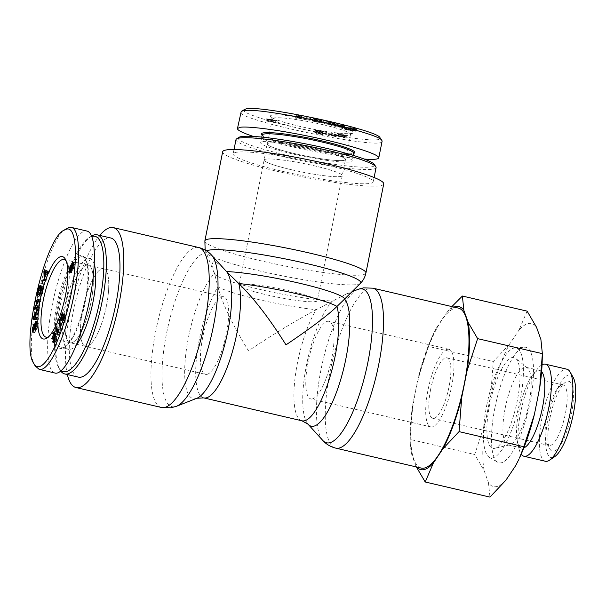 <?xml version="1.0" encoding="UTF-8"?>
<svg xmlns="http://www.w3.org/2000/svg" width="606" height="606" viewBox="0 0 606 606"><rect width="100%" height="100%" fill="white"/><g stroke="black" fill="none" stroke-linecap="round" stroke-linejoin="round"><path stroke-width="0.45" stroke-dasharray="3.03 2.27" d="M312.158 398.96A39.844 11.173 -76.9 0 0 331.293 360.456A39.844 11.173 -76.9 0 0 328.975 321.316A39.844 11.173 -76.9 0 0 327.679 321.278A39.844 11.173 -76.9 0 0 308.545 359.79A39.844 11.173 -76.9 0 0 310.87 398.922A39.844 11.173 -76.9 0 0 312.158 398.96M302 420.806A63.168 17.71 103.1 0 1 295.22 376.659A63.168 17.71 103.1 0 1 316.173 309.719C296.289 320.294 273.715 333.989 248.468 350.806C232.25 324.316 222.069 302.977 217.933 286.797L214.494 273.465C209.684 258.701 213.585 257.944 226.205 271.208M99.793 235.423A82.121 23.02 -76.9 0 0 72.205 302.333A82.121 23.02 -76.9 0 0 67.334 374.546M203.76 397.892A63.168 17.71 -76.9 0 1 196.98 353.745A63.168 17.71 -76.9 0 1 217.933 286.797A63.168 6.871 11.3 0 0 316.173 309.719L346.435 293.925L348.776 293.198C350.283 292.978 350.033 293.895 348.026 295.948M383.727 183.929A82.121 8.931 11.3 0 1 301.447 176.596A82.121 8.931 11.3 0 1 222.667 151.75M206.782 374.379A39.844 11.173 103.1 0 1 205.487 374.341A39.844 11.173 103.1 0 1 203.661 333.005A39.844 11.173 103.1 0 1 223.591 296.735A39.844 11.173 103.1 0 1 225.917 335.875A39.844 11.173 103.1 0 1 206.782 374.379M86.863 346.405A39.844 11.173 103.1 0 1 85.575 346.367A39.844 11.173 103.1 0 1 83.749 305.03A39.844 11.173 103.1 0 1 103.679 268.761A39.844 11.173 103.1 0 1 105.997 307.901A39.844 11.173 103.1 0 1 86.863 346.405M240.961 284.199A39.844 4.333 -168.7 0 0 239.135 285.078A39.844 4.333 -168.7 0 0 277.359 297.137A39.844 4.333 -168.7 0 0 317.279 300.697A39.844 4.333 -168.7 0 0 284.615 289.797A39.844 4.333 -168.7 0 0 240.961 284.199M265.951 159.151A39.844 4.333 -168.7 0 0 264.125 160.029A39.844 4.333 -168.7 0 0 302.349 172.089A39.844 4.333 -168.7 0 0 342.269 175.649A39.844 4.333 -168.7 0 0 309.605 164.749A39.844 4.333 -168.7 0 0 265.951 159.151M421.185 468.067A82.121 23.02 103.1 0 1 416.398 387.408A82.121 23.02 103.1 0 1 455.833 308.045A82.121 23.02 103.1 0 1 458.492 308.128M447.599 349.253A39.844 11.173 -76.9 0 0 428.465 387.764A39.844 11.173 -76.9 0 0 430.783 426.897A39.844 11.173 -76.9 0 0 450.712 390.635A39.844 11.173 -76.9 0 0 448.887 349.291A39.844 11.173 -76.9 0 0 447.599 349.253M291.365 169.71A39.844 4.333 -168.7 0 0 342.269 175.649A39.844 4.333 -168.7 0 0 304.045 163.59A39.844 4.333 -168.7 0 0 264.125 160.029A39.844 4.333 -168.7 0 0 291.365 169.71M294.584 153.606A39.844 4.333 -168.7 0 0 345.488 159.545A39.844 4.333 -168.7 0 0 307.265 147.485A39.844 4.333 -168.7 0 0 267.344 143.925A39.844 4.333 -168.7 0 0 294.584 153.606A39.844 4.333 -168.7 0 0 345.488 159.545A39.844 4.333 -168.7 0 0 318.248 149.864A39.844 4.333 -168.7 0 0 267.344 143.925A39.844 4.333 -168.7 0 0 294.584 153.606M238.847 137.388A69.485 7.552 -168.7 0 0 285.774 155.007A69.485 7.552 -168.7 0 0 374.303 164.461M376.084 167.627A71.425 7.764 11.3 0 1 284.82 156.992A71.425 7.764 11.3 0 1 235.992 139.63M281.979 171.203A71.425 7.764 -168.7 0 0 373.243 181.838A71.425 7.764 -168.7 0 0 304.72 160.226A71.425 7.764 -168.7 0 0 233.151 153.841A71.425 7.764 -168.7 0 0 281.979 171.203M262.807 141.562A46.647 5.075 11.3 0 1 313.916 148.114A46.647 5.075 11.3 0 1 352.162 160.878A46.647 5.075 11.3 0 1 350.018 161.908A46.647 5.075 11.3 0 1 298.917 155.356A46.647 5.075 11.3 0 1 260.671 142.592A46.647 5.075 11.3 0 1 262.807 141.562M323.263 124.753A39.844 4.333 -168.7 0 0 272.359 118.821A39.844 4.333 -168.7 0 0 272.503 119.337A39.844 4.333 -168.7 0 0 310.583 130.881A39.844 4.333 -168.7 0 0 350.177 134.858A39.844 4.333 -168.7 0 0 350.503 134.441A39.844 4.333 -168.7 0 0 323.263 124.753M324.46 122.276A42.276 4.598 11.3 0 1 353.01 132.987A42.276 4.598 11.3 0 1 311.007 128.767A42.276 4.598 11.3 0 1 270.602 116.519A42.276 4.598 11.3 0 1 324.46 122.276M244.066 109.504C238.537 112.125 270.465 122.48 309.06 130.495C348.882 138.941 384.318 142.546 380.03 137.736M345.465 136.062C346.943 136.221 347.261 136.123 346.42 135.767L343.14 135.221C344.723 135.388 344.905 135.236 343.693 134.767L336.928 133.646L336.55 135.539L338.118 135.517C336.027 135.259 336.042 135.517 338.163 136.297L345.094 137.956C346.564 138.115 346.882 138.016 346.041 137.668L342.761 137.115C344.344 137.282 344.526 137.13 343.314 136.661L338.118 135.517L338.496 133.623C336.406 133.365 336.421 133.623 338.542 134.403L345.465 136.062L345.094 137.956M346.882 136.055L346.42 135.767L346.041 137.668L346.503 137.948L346.882 136.055M345.231 135.615L345.132 137.714L345.231 135.615M343.14 135.221C344.723 135.388 344.905 135.236 343.693 134.767L343.314 136.661C344.526 137.13 344.344 137.282 342.761 137.115L343.14 135.221M323.559 131.487L330.073 133.949L323.559 131.487L323.18 133.381L322.097 133.199L329.694 135.842L323.18 133.381M271.246 119.276L267.413 118.927C266.049 118.791 265.943 118.935 267.11 119.367L275.912 120.867C277.518 121.026 277.654 120.859 276.328 120.374L271.246 119.276L270.867 121.17L267.034 120.821C265.67 120.685 265.564 120.836 266.731 121.261L275.533 122.76C277.139 122.92 277.275 122.753 275.95 122.268L270.867 121.17M270.034 119.291L269.928 121.382L270.034 119.291M267.413 118.927C266.049 118.791 265.943 118.935 267.11 119.367L266.731 121.261C265.564 120.836 265.67 120.685 267.034 120.821L267.413 118.927M272.42 120.299L272.041 122.2L272.42 120.299M275.912 120.867C277.518 121.026 277.654 120.859 276.328 120.374L275.95 122.268C277.275 122.753 277.139 122.92 275.533 122.76L275.912 120.867M304.371 117.708L298.841 115.443L297.258 115.178L295.546 116.223L302.296 116.958L304.371 117.708L303.992 119.602L305.545 119.867L298.463 117.337L296.879 117.072L295.167 118.117L301.917 118.852L303.992 119.602M314.249 119.094L317.749 119.677L312.946 118.662L312.423 119.034L316.908 120.185L323.475 120.814L323.043 122.791C323.339 122.42 321.688 121.844 318.082 121.064L313.029 120.382L317.915 121.177L321.506 122.45L316.779 121.98L313.87 120.988L317.37 121.571L312.567 120.556L312.045 120.927L316.529 122.079L323.043 122.791L323.422 120.897C323.718 120.526 322.066 119.95 318.461 119.17L313.408 118.488L318.294 119.276L321.884 120.556L317.158 120.079L314.249 119.094L313.87 120.988M321.733 120.261L321.506 122.45L321.733 120.261M346.018 127.669L352.131 129.01L346.73 127.328L355.51 129.29C356.926 129.411 356.851 129.199 355.298 128.669L349.904 127.48L354.237 128.548L354.646 128.987L353.586 128.813L345.882 127.025C344.39 126.896 344.435 127.109 346.018 127.669L345.64 129.563L351.753 130.904L346.352 129.222L355.131 131.184C356.548 131.305 356.472 131.101 354.919 130.563L349.526 129.373L353.866 130.441L354.268 130.881L353.207 130.707L345.503 128.919C344.011 128.79 344.056 129.002 345.64 129.563C344.056 129.002 344.011 128.79 345.503 128.919L345.882 127.025C344.39 126.896 344.435 127.109 346.018 127.669M347.094 127.783L346.73 127.328L346.352 129.222L346.715 129.684L347.094 127.783M355.51 129.29C356.926 129.411 356.851 129.199 355.298 128.669L354.919 130.563C356.472 131.101 356.548 131.305 355.131 131.184L355.51 129.29M354.237 128.548L354.646 128.987L354.268 130.881L353.866 130.441L354.237 128.548M341.602 126.237L342.898 126.601L346.087 125.896L344.761 125.525L334.247 124.185L342.625 126.04L341.602 126.237L341.223 128.131L342.519 128.495L345.708 127.79L344.382 127.419L333.868 126.078L338.375 126.851L342.246 127.934L341.223 128.131M331.785 123.579L337.428 123.556L335.989 123.2L327.035 122.124L330.414 121.844L329.073 121.518L324.771 121.867L335.163 123.298L331.785 123.579L331.406 125.472L332.747 125.798L337.05 125.45L326.657 124.018L330.035 123.745L324.392 123.768L334.785 125.2L331.406 125.472M306.181 117.662L310.499 118.473L306.083 117.481L305.803 119.556L310.12 120.367L305.803 119.556M318.036 130.525L314.84 130.305L320.983 131.51L320.635 133.471L315.044 132.578L316.961 133.6L322.589 134.623L316.847 133.078L322.097 133.684L320.824 133.146L314.461 132.199L320.604 133.403L320.983 131.51L315.423 130.684L317.339 131.707L322.968 132.729L318.264 131.722L317.226 131.184L322.475 131.79L318.036 130.525L317.665 132.419M322.521 131.881L322.142 133.782L322.521 131.881M337.057 134.979L330.967 132.669L334.724 134.327L332.035 133.896L337.057 134.979L336.678 136.873L331.868 134.744L330.588 134.562L334.345 136.221L331.088 135.532L336.678 136.873M339.148 133.858L342.473 134.615L338.883 134.214L338.769 135.752L342.095 136.509L341.799 136.835L338.504 136.108L339.148 133.858M342.473 134.615L341.799 136.835L342.473 134.615M339.989 134.646L339.61 136.539M343.549 135.623L343.17 137.517M322.475 131.305L322.097 133.199M330.073 133.949L329.694 135.842M328.99 133.767L328.611 135.668M270.859 119.776L268.261 119.23L270.859 119.776L270.223 121.912L267.655 121.359L270.223 121.912L270.859 119.776M268.034 119.465L267.655 121.359L268.034 119.465M275.419 120.276L271.738 119.867L275.419 120.276L274.662 122.457L271.359 121.761L274.662 122.457L275.419 120.276M271.738 119.867L271.359 121.761L271.738 119.867M298.379 115.504L301.576 116.693L297.804 116.057L298.379 115.504L298 117.405L301.197 118.587L297.425 117.95L298 117.405M297.804 116.057L297.425 117.95M299.523 115.951L299.144 117.852M301.576 116.693L301.197 118.587M305.924 117.973L305.545 119.867M302.296 116.958L301.917 118.852M297.652 116.178L297.273 118.072M297.22 116.504L296.842 118.397M295.546 116.223L295.167 118.117M297.258 115.178L296.879 117.072M298.841 115.443L298.463 117.337M317.582 119.799L317.203 121.692M313.991 119.276L313.613 121.17M314.711 118.806L314.332 120.7M313.408 118.488L313.029 120.382M312.423 119.034L312.045 120.927M312.946 118.662L312.567 120.556M317.749 119.677L317.37 121.571M352.131 129.01L351.753 130.904M353.586 128.813L353.207 130.707M350.753 127.783L350.374 129.676M349.904 127.48L349.526 129.373M352.571 128.752L352.192 130.646M348.829 127.737L348.45 129.631M351.298 128.714L350.919 130.608M344.738 125.684L342.996 125.972L339.852 125.094L344.738 125.684L344.367 127.578L342.617 127.866L339.474 126.987L344.367 127.578M339.852 125.094L339.474 126.987M343.95 125.768L343.572 127.669M342.996 125.972L342.617 127.866M342.898 126.601L342.519 128.495M342.625 126.04L342.246 127.934M338.754 124.957L338.375 126.851M335.641 124.571L335.262 126.465M334.247 124.185L333.868 126.078M344.761 125.525L344.382 127.419M346.087 125.896L345.708 127.79M333.126 123.904L332.747 125.798M335.163 123.298L334.785 125.2M326.21 122.223L325.831 124.116M324.771 121.867L324.392 123.768M329.073 121.518L328.694 123.419M330.414 121.844L330.035 123.745M327.035 122.124L326.657 124.018M335.989 123.2L335.61 125.101M337.428 123.556L337.05 125.45M310.499 118.473L310.12 120.367M306.083 117.481L305.704 119.374M310.393 118.299L310.014 120.193M317.226 131.184L316.847 133.078M318.264 131.722L317.885 133.615M322.778 132.54L322.4 134.434M322.968 132.729L322.589 134.623M317.339 131.707L316.961 133.6M315.423 130.684L315.044 132.578M316.703 130.896L316.324 132.797M316.317 130.585L315.938 132.479L316.317 130.585M332.24 132.85L331.868 134.744M336.239 134.858L335.86 136.751M332.035 133.896L331.656 135.789M331.467 133.638L331.088 135.532M334.724 134.327L334.345 136.221M330.967 132.669L330.588 134.562M353.669 153.295A46.647 5.075 11.3 0 1 353.29 153.788A46.647 5.075 11.3 0 1 351.533 154.325A46.647 5.075 11.3 0 1 302.909 148.303A46.647 5.075 11.3 0 1 262.353 135.615A46.647 5.075 11.3 0 1 262.186 135.017M261.595 134.487A47.616 5.181 -168.7 0 0 303 147.447A47.616 5.181 -168.7 0 0 352.631 153.591A47.616 5.181 -168.7 0 0 354.427 153.038M253.369 136.426C280.161 145.432 338.474 157.34 364.198 159.052M382.053 141.478C382.25 150.546 234.666 119.715 240.779 111.959M106.459 305.689A39.844 11.173 103.1 0 1 85.575 346.367A39.844 11.173 103.1 0 1 83.749 305.03A39.844 11.173 103.1 0 1 103.679 268.761A39.844 11.173 103.1 0 1 106.459 305.689M91.014 302.091A39.844 11.173 103.1 0 1 70.129 342.769A39.844 11.173 103.1 0 1 68.304 301.424A39.844 11.173 103.1 0 1 88.234 265.163A39.844 11.173 103.1 0 1 91.014 302.091A39.844 11.173 103.1 0 1 70.129 342.769A39.844 11.173 103.1 0 1 67.349 305.841A39.844 11.173 103.1 0 1 88.234 265.163A39.844 11.173 103.1 0 1 91.014 302.091M61.327 370.675A69.485 19.483 103.1 0 1 58.547 367.387A69.485 19.483 103.1 0 1 60.214 299.538A69.485 19.483 103.1 0 1 88.741 237.953A69.485 19.483 103.1 0 1 91.809 236.431M91.635 236.014A71.425 20.028 -76.9 0 0 90.824 236.529A71.425 20.028 -76.9 0 0 61.494 299.841A71.425 20.028 -76.9 0 0 59.782 369.584A71.425 20.028 -76.9 0 0 60.789 371.122M78.401 377.129A71.425 20.028 103.1 0 1 75.121 303.015A71.425 20.028 103.1 0 1 110.853 238.006M94.324 264.549A46.647 13.074 -76.9 0 0 89.779 258.535A46.647 13.074 -76.9 0 0 88.271 258.489A46.647 13.074 -76.9 0 0 65.865 303.576A46.647 13.074 -76.9 0 0 68.584 349.389A46.647 13.074 -76.9 0 0 70.099 349.435A46.647 13.074 -76.9 0 0 76.667 344.42M66.122 260.8A39.844 11.173 103.1 0 1 66.94 261.981A39.844 11.173 103.1 0 1 65.986 300.887A39.844 11.173 103.1 0 1 49.631 336.201A39.844 11.173 103.1 0 1 48.374 336.891M53.714 333.55L55.532 333.974L54.798 337.39L55.654 337.974L56.426 334.633L55.532 333.974L56.07 333.505L55.161 333.292M53.298 338.042L55.108 338.466L55.654 337.974L54.229 337.64M53.79 341.89L54.442 342.042L54.949 341.08L55.161 341.678L56.1 340.224L56.547 336.186L55.57 339.11L54.745 339.83L54.275 338.368L55.494 333.103L56.434 332.247L57.04 334.891L56.691 339.383L55.676 342.201L54.835 342.996L54.442 342.042M55.222 335.875L56.547 336.186M54.638 339.883L56.1 340.224M54.048 341.42L55.684 341.254L54.275 340.928M53.131 340.655L54.949 341.08M59.956 320.248L61.327 320.566L61.706 319.604L62.259 328.528L61.88 329.49L61.327 320.566M59.896 319.18L61.706 319.604M60.062 329.066L61.88 329.49M60.441 328.104L62.259 328.528M71.675 266.511L74.144 267.337L74.796 264.777L74.144 264.352L73.493 266.935L74.144 267.337L72.811 267.026M73.364 264.443L74.796 264.777L74.144 264.352L72.334 263.928M71.402 270.412L72.243 270.867L73.076 267.594L72.228 267.163L71.402 270.412L69.584 269.988M70.69 271.124L71.69 271.359L72.243 270.867L70.932 270.564M70.97 266.246L72.788 266.67L72.228 267.163L70.417 266.738M71.75 265.64L73.288 266.004L74.121 263.231L74.803 262.648L75.212 264.065L74.152 268.488L73.311 268.526L72.266 272.003L71.455 272.7L70.985 271.102L72.228 266.004L73.288 266.004L72.955 265.337L71.137 264.913M72.205 268.269L74.152 268.488L72.334 268.064M46.154 271.496L46.374 275.813L47.654 272.435M44.465 272.67L46.283 273.094M44.935 275.48L46.374 275.813M44.715 279.131L46.533 279.555L46.011 280.949L45.783 271.405M44.193 280.525L46.011 280.949M44.602 276.366L46.42 276.79L46.533 279.555M47.245 272.45L47.995 272.624L46.42 276.79M47.139 272.723L48.957 273.147L47.995 272.624M47.707 271.223L49.525 271.647L48.957 273.147M44.435 269.746L49.525 271.647M44.359 271.276L45.708 271.594M41.829 287.592L42.609 287.774L41.769 291.085L41.413 290.903L42.625 286.13L43.73 286.706L43.011 291.615C42.026 295.251 41.026 296.902 40.019 296.576L39.413 295.607M39.951 290.66L41.769 291.085M41.814 287.752L42.609 287.774M38.072 293.857L39.89 294.281L40.382 295.024C41.238 295.251 41.988 294.084 42.632 291.516L43.162 288.062M38.564 294.599L39.852 294.925M39.898 286.941L41.716 287.365L40.238 290.289L39.89 294.281M40.14 285.555L41.958 285.979L41.716 287.365M39.276 294.789L39.898 290.123C40.549 287.57 41.238 286.191 41.958 285.979M41.92 286.282L43.73 286.706M40.814 285.706L42.625 286.13M39.973 290.562L41.413 290.903M35.08 329.3L36.898 329.717L37.852 324.354L37.171 323.134L35.163 332.088L34.504 332.603L34.057 330.573L35.33 325.119L34.534 329.77L35.14 330.959L36.11 325.187L37.133 322.013L37.845 321.475L38.337 323.536L36.898 329.717M34.103 329.687L35.512 330.02M32.997 330.785L34.815 331.209L33.822 330.656M33.542 325.816L35.353 326.24M33.512 324.695L35.33 325.119M34.262 328.937L36.072 329.361M34.762 324.718L36.572 325.142M36.519 322.604L37.542 322.846L37.171 323.134L35.353 322.71M35.572 328.316L36.868 328.619M35.89 314.211L37.33 314.544L35.209 318.4M36.587 318.165L37.33 314.544M36.595 318.059L36.974 318.15M36.64 317.605L38.458 318.029L38.314 319.513L34.709 319.567L34.754 319.112M36.496 319.089L38.314 319.513M36.61 317.938L38.458 318.029M35.989 313.241L37.807 313.666L37.36 318.112M37.322 310.764L39.14 311.189L37.807 313.666M37.481 309.166L39.299 309.59L39.14 311.189M33.535 317.733L34.86 318.044L39.299 309.59M32.898 319.142L34.709 319.567M37.936 306.53L39.754 306.947L39.496 308.378L35.868 309.81L36.087 308.583M37.678 307.954L39.496 308.378M37.716 307.75L39.754 306.947M38.981 300.591L40.799 301.015L36.898 308.075M39.254 299.053L41.072 299.478L40.799 301.015M39.034 300.281L41.072 299.478M35.368 301.917L37.186 302.341L37.405 301.114M38.799 300.924L40.034 301.22L37.186 302.341M36.322 307.939L40.034 301.22M34.05 309.386L35.868 309.81M43.382 279.957L45.2 280.381L43.912 284.449L43.624 283.987L44.905 279.919L45.2 280.381M42.094 284.025L43.912 284.449M43.087 279.495L44.905 279.919M42.215 283.661L43.624 283.987M63.054 312.976L64.872 313.4L64.441 314.794L62.441 314.264M63.941 316.355L65.016 316.612L64.486 318.87C63.782 320.816 63.175 321.422 62.683 320.695L62.463 318.824L63.13 315.544C63.827 313.582 64.403 312.87 64.872 313.4L62.819 312.794M61.191 320.604L63.009 321.029L61.6 320.445M63.978 318.029L65.403 318.362L65.016 316.612M62.569 322.21L63.986 322.543L65.403 318.362M62.426 322.634L64.244 323.059L63.986 322.543M64.183 317.423L66.001 317.847L64.244 323.059M63.425 314.143L65.243 314.567L66.001 317.847M63.728 315.453L64.804 315.703L65.243 314.567M62.623 314.378L64.441 314.794L63.35 315.976L63.122 319.279L64.365 318.044L64.804 315.703M61.304 318.854L62.335 319.301M57.396 334.997L59.214 335.421L58.184 328.126L58.676 327.058L59.479 332.739L60.312 329.512L60.433 330.376L59.214 335.421M57.032 327.861L58.184 328.126M57.714 334.307L59.532 334.732M58.615 329.952L60.433 330.376M58.494 329.088L60.312 329.512M58.009 332.391L59.479 332.739M56.858 326.634L58.676 327.058M62.827 347.738A46.647 13.074 -76.9 0 0 65.501 346.587A46.647 13.074 -76.9 0 0 84.651 305.242A46.647 13.074 -76.9 0 0 85.772 259.686A46.647 13.074 -76.9 0 0 82.514 256.838A46.647 13.074 -76.9 0 0 59.176 299.296A46.647 13.074 -76.9 0 0 61.32 347.692A46.647 13.074 -76.9 0 0 62.827 347.738M61.729 348.473A47.616 13.347 103.1 0 1 59.047 294.804A47.616 13.347 103.1 0 1 85.151 258.588A47.616 13.347 103.1 0 1 84.007 305.091A47.616 13.347 103.1 0 1 64.456 347.291A47.616 13.347 103.1 0 1 61.729 348.473M55.002 373.046C46.033 371.137 45.109 338.216 52.98 301.47C60.736 264.716 75.553 232.31 85.204 231.007L86.984 231.06M66.198 228.651C46.314 238.552 21.733 347.473 35.163 365.895M486.686 405.581A56.366 15.801 103.1 0 1 514.835 347.935A56.366 15.801 103.1 0 1 518.819 406.52A56.366 15.801 103.1 0 1 489.322 457.295A56.366 15.801 103.1 0 1 486.686 405.581M489.572 405.126A46.647 13.074 103.1 0 1 515.661 358.335A46.647 13.074 103.1 0 1 516.168 405.899A46.647 13.074 103.1 0 1 494.663 448.342A46.647 13.074 103.1 0 1 489.572 405.126M494.905 407.838A59.282 16.62 -76.9 0 0 497.677 462.226A59.282 16.62 -76.9 0 0 528.697 408.823A59.282 16.62 -76.9 0 0 524.508 347.208A59.282 16.62 -76.9 0 0 494.905 407.838M505.222 407.982A39.844 11.173 103.1 0 1 526.106 367.304A39.844 11.173 103.1 0 1 527.508 368.016A39.844 11.173 103.1 0 1 527.932 408.649A39.844 11.173 103.1 0 1 509.57 444.895A39.844 11.173 103.1 0 1 509.298 444.948A39.844 11.173 103.1 0 1 508.002 444.91A39.844 11.173 103.1 0 1 505.222 407.982M546.885 416.686A31.095 8.719 -76.9 0 0 546.885 443.607A31.095 8.719 -76.9 0 0 549.051 445.508A31.095 8.719 -76.9 0 0 564.61 417.201A31.095 8.719 -76.9 0 0 563.186 384.939A31.095 8.719 -76.9 0 0 560.398 385.681A31.095 8.719 -76.9 0 0 546.885 416.686M549.983 417.973A35.959 10.082 103.1 0 1 565.61 382.121A35.959 10.082 103.1 0 1 570.481 418.572A35.959 10.082 103.1 0 1 549.983 449.099A35.959 10.082 103.1 0 1 549.983 417.973M573.261 377.568A42.412 11.893 -76.9 0 0 550.013 409.823A42.412 11.893 -76.9 0 0 552.399 457.621A42.412 11.893 -76.9 0 0 554.831 456.568M430.601 389.56A31.095 8.719 -76.9 0 0 432.775 418.382A31.095 8.719 -76.9 0 0 448.326 390.075A31.095 8.719 -76.9 0 0 446.902 357.813A31.095 8.719 -76.9 0 0 430.601 389.56M527.122 311.143L519.016 330.058A83.719 23.475 103.1 0 1 536.537 327.285M540.893 339.458A83.719 23.475 103.1 0 1 542.203 360.676M519.509 457.977A83.719 23.475 103.1 0 1 515.676 465.643M509.351 344.458L493.299 361.517L490.633 395.65A83.719 23.475 103.1 0 1 509.351 344.458L519.016 330.058M485.323 422.223L474.725 454.5L484.133 470.642A83.719 23.475 103.1 0 1 485.323 422.223L490.633 395.65M506.01 480.043A83.719 23.475 103.1 0 1 488.489 482.815L489.966 497.102M484.133 470.642L488.489 482.815M416.33 466.938L415.814 465.862A83.719 23.475 -76.9 0 0 416.731 467.029M454.038 307.083A83.719 23.475 -76.9 0 0 446.342 313.105L451.902 306.583M428.563 346.42L433.51 333.732L436.668 327.505A83.719 23.475 -76.9 0 0 432.843 335.163A83.719 23.475 -76.9 0 0 417.958 378.697L428.563 346.42L493.299 361.517M410.148 432.472L409.982 439.502L412.648 405.27A83.719 23.475 -76.9 0 0 410.148 432.472A83.719 23.475 -76.9 0 0 411.459 453.682L409.982 439.395L474.725 454.5M415.814 465.862L411.459 453.682M436.668 327.505L446.342 313.105M412.648 405.27L417.958 378.697M545.377 461.257A47.268 13.249 103.1 0 1 543.211 412.209A47.268 13.249 103.1 0 1 566.86 369.19M542.059 364.789A47.268 13.249 -76.9 0 0 537.424 368.993A47.268 13.249 -76.9 0 0 518.895 448.41A47.268 13.249 -76.9 0 0 521.198 454.227M541.612 371.645A39.844 11.173 -76.9 0 0 539.734 370.486A39.844 11.173 -76.9 0 0 532.985 374.531A39.844 11.173 -76.9 0 0 517.372 441.479A39.844 11.173 -76.9 0 0 521.63 448.092A39.844 11.173 -76.9 0 0 522.925 448.129A39.844 11.173 -76.9 0 0 523.826 447.879M211.699 255.255A78.977 22.142 -76.9 0 0 169.135 321.809A78.977 22.142 -76.9 0 0 174.604 406.8A78.977 22.142 -76.9 0 0 176.467 406.285M161.431 407.474A82.121 23.02 103.1 0 1 157.666 322.271A82.121 23.02 103.1 0 1 198.738 247.528M196.859 398.263A66.312 18.589 103.1 0 1 195.291 398.703A66.312 18.589 103.1 0 1 186.754 347.132A66.312 18.589 103.1 0 1 214.494 273.465A66.312 7.211 -168.7 0 0 214.569 273.829A66.312 7.211 -168.7 0 0 261.292 289.736A66.312 7.211 -168.7 0 0 332.535 301A66.312 18.589 -76.9 0 0 306.522 364.91A66.312 18.589 -76.9 0 0 308.03 424.2M204.866 240.862A82.121 8.931 -168.7 0 0 283.638 265.716A82.121 8.931 -168.7 0 0 365.918 273.048M360.456 283.313A78.977 8.59 11.3 0 1 281.646 275.7A78.977 8.59 11.3 0 1 205.957 252.444A78.977 8.59 11.3 0 1 205.858 252.013A78.977 8.59 11.3 0 1 206.631 250.914M322.763 440.41A78.977 22.142 103.1 0 1 322.915 360.82A78.977 22.142 103.1 0 1 357.995 289.38M373.031 288.191A82.121 23.02 -76.9 0 0 370.372 288.115A82.121 23.02 -76.9 0 0 330.937 367.478A82.121 23.02 -76.9 0 0 335.724 448.129M342.375 135.517L341.996 137.41M338.542 134.403L338.163 136.297M344.723 135.812L344.344 137.706M271.503 120.321L271.124 122.215M298.19 115.754L297.811 117.647M317.158 120.079L316.779 121.98M318.294 119.276L317.915 121.177M318.461 119.17L318.082 121.064M316.908 120.185L316.529 122.079M349.268 127.654L348.889 129.548M342.701 125.442L342.322 127.343M321.203 131.252L320.824 133.146M319.468 131.669L319.089 133.562M318.923 131.426L318.544 133.32M318.188 130.684L317.809 132.578M52.98 336.974L54.798 337.39M55.222 334.353L56.426 334.633M53.858 341.776L55.676 342.201M54.873 338.959L56.691 339.383M55.222 334.467L57.04 334.891M53.752 338.686L55.57 339.11M72.629 267.488L73.076 267.594M71.713 265.89L72.228 266.004M69.72 270.806L70.985 271.102M70.447 271.579L72.266 272.003M73.394 263.64L75.212 264.065M73.364 263.057L74.121 263.231M43.011 291.615L42.632 291.516M38.42 289.865L40.238 290.289M38.443 289.782L39.898 290.123M36.527 323.112L38.337 323.536M36.443 321.854L37.133 322.013M34.739 324.869L36.11 325.187M32.724 329.346L34.534 329.77M32.762 330.278L34.057 330.573M33.345 331.671L35.163 332.088M36.489 324.043L37.852 324.354M34.292 316.377L36.11 316.802M61.668 315.196L63.13 315.544M61.198 318.529L62.463 318.824M62.668 318.445L64.486 318.87M62.888 317.703L64.365 318.044M61.532 315.552L63.35 315.976M205.146 250.02L215.122 275.412M46.056 337.148L205.487 374.341M64.16 259.542L223.591 296.735M272.359 118.821L239.135 285.078M350.503 134.441L317.279 300.697M346.435 293.925L352.275 291.63M448.887 349.291L328.975 321.316M430.783 426.897L310.87 398.922M234.014 149.523L233.151 153.841M374.107 177.513L373.243 181.838M350.177 134.858L353.01 132.987M272.503 119.337L270.602 116.519M343.079 134.926L342.701 136.82M338.262 133.881L337.883 135.774M344.117 137.085L344.496 135.191M345.14 137.706L345.518 135.805M271.283 119.996L270.905 121.889M267.602 119.246L267.223 121.139M275.95 120.549L275.571 122.442M271.23 119.602L270.852 121.495M276.859 122.73L277.237 120.836M265.92 120.852L266.299 118.958M321.551 122.389L321.93 120.496M344.405 128.972L344.784 127.071M354.783 130.851L355.161 128.957M356.161 131.138L356.54 129.245M345.768 129.245L346.147 127.351M261.769 137.1L260.671 142.592M353.253 155.386L352.162 160.878M58.547 367.387L59.782 369.584M88.741 237.953L90.824 236.529M66.94 261.981L65.395 259.232M49.631 336.201L47.026 337.981M54.835 342.996L53.025 342.572M56.434 332.247L54.616 331.823M54.745 339.83L52.934 339.413M55.199 341.693L53.381 341.269M72.652 267.443L73.727 267.693M72.735 263.587L74.553 264.011M71.455 272.7L69.637 272.276M73.591 268.981L71.773 268.556M74.803 262.648L72.985 262.224M37.845 321.475L36.027 321.051M34.504 332.603L32.694 332.179M85.772 259.686L85.151 258.588M65.501 346.587L64.456 347.291M61.32 347.692L68.584 349.389M82.514 256.838L89.779 258.535M489.322 457.295L497.677 462.226M514.835 347.935L524.508 347.208M527.508 368.016L515.661 358.335M509.57 444.895L494.663 448.342M546.885 443.607L549.983 449.099M560.398 385.681L565.61 382.121M432.775 418.382L549.051 445.508M446.902 357.813L563.186 384.939M432.843 335.163L433.51 333.732M517.372 441.479L518.895 448.41M532.985 374.531L537.424 368.993M539.734 370.486L526.106 367.304M521.63 448.092L508.002 444.91"/><path stroke-width="0.91" d="M211.699 255.255L226.523 271.564L238.756 283.502C253.641 297.978 269.382 318.43 285.994 344.859C310.855 328.104 327.854 315.294 336.997 306.416A63.168 17.71 103.1 0 1 329.74 377.667A63.168 17.71 103.1 0 1 302 420.806L308.03 424.2A66.312 18.589 -76.9 0 0 341.117 378.189A66.312 18.589 -76.9 0 0 344.564 299.099L336.997 306.416A63.168 6.871 11.3 0 0 238.756 283.502A63.168 17.71 -76.9 0 1 231.5 354.752A63.168 17.71 -76.9 0 1 203.76 397.892L196.859 398.263L176.467 406.285A78.977 22.142 -76.9 0 0 211.547 334.845A78.977 22.142 -76.9 0 0 211.699 255.255C208.29 251.437 203.972 248.861 198.738 247.528A82.121 23.02 103.1 0 1 203.525 328.187A82.121 23.02 103.1 0 1 164.09 407.55A82.121 23.02 103.1 0 1 161.431 407.474L170.915 407.8L176.467 406.285M67.334 374.546A82.121 23.02 -76.9 0 0 75.97 387.537A82.121 23.02 -76.9 0 0 78.628 387.613A82.121 23.02 -76.9 0 0 118.072 308.249A82.121 23.02 -76.9 0 0 113.284 227.598A82.121 23.02 -76.9 0 0 99.793 235.423M206.631 250.914A78.977 8.59 11.3 0 1 270.693 256.149A78.977 8.59 11.3 0 1 352.45 276.972A78.977 8.59 11.3 0 1 360.456 283.313L344.564 299.099A66.312 7.211 -168.7 0 0 299.22 283.161A66.312 7.211 -168.7 0 0 226.523 271.564A66.312 18.589 103.1 0 1 226.265 338.474A66.312 18.589 103.1 0 1 196.859 398.263M204.866 240.862L222.667 151.75A82.121 8.931 11.3 0 1 226.432 149.932A82.121 8.931 11.3 0 1 316.4 161.461A82.121 8.931 11.3 0 1 383.727 183.929L365.918 273.048A82.121 8.931 -168.7 0 0 357.26 267.026A82.121 8.931 -168.7 0 0 278.919 246.604A82.121 8.931 -168.7 0 0 208.623 239.052A82.121 8.931 -168.7 0 0 204.866 240.862L205.146 250.02M373.031 288.191L458.492 308.128A82.121 23.02 103.1 0 1 462.257 393.324A82.121 23.02 103.1 0 1 421.185 468.067L335.724 448.129A82.121 23.02 -76.9 0 0 376.796 373.387A82.121 23.02 -76.9 0 0 373.031 288.191L363.547 287.858L357.995 289.38A78.977 22.142 103.1 0 1 359.858 288.865A78.977 22.142 103.1 0 1 365.327 373.857A78.977 22.142 103.1 0 1 322.763 440.41C326.172 444.221 330.49 446.796 335.724 448.129M375.826 166.711L374.303 164.461A69.485 7.552 -168.7 0 0 307.893 144.326A69.485 7.552 -168.7 0 0 238.847 137.388L236.582 138.888A71.425 7.764 11.3 0 1 307.56 146.016A71.425 7.764 11.3 0 1 375.826 166.711A71.425 7.764 11.3 0 1 376.084 167.627L374.107 177.513M234.014 149.523L235.992 139.63A71.425 7.764 11.3 0 1 236.582 138.888M381.931 140.554L380.03 137.736C378.28 130.01 261.027 104.793 246.036 108.898L241.241 111.368L243.294 110.731C259.383 106.55 379.939 132.494 381.931 140.554L382.053 141.478M261.769 137.1L262.186 135.017A46.647 5.075 11.3 0 1 308.924 139.183A46.647 5.075 11.3 0 1 353.669 153.295L353.253 155.386M353.616 153.568L354.427 153.038A47.616 5.181 -168.7 0 0 309.136 138.13A47.616 5.181 -168.7 0 0 261.595 134.487L262.133 135.289M364.198 159.052C373.485 159.726 378.341 159.333 378.773 157.878C379.591 154.575 352.533 145.811 318.241 138.282C284.002 130.722 249.013 125.821 239.984 127.313L237.461 128.54C237.34 130.245 242.642 132.873 253.369 136.426M237.461 128.54L241.241 111.368M91.809 236.431A69.485 19.483 103.1 0 1 99.816 300.697A69.485 19.483 103.1 0 1 61.327 370.675M60.789 371.122A71.425 20.028 -76.9 0 0 64.774 373.947A71.425 20.028 -76.9 0 0 102.217 301.03A71.425 20.028 -76.9 0 0 97.225 234.825A71.425 20.028 -76.9 0 0 91.635 236.014M97.225 234.825L110.853 238.006A71.425 20.028 103.1 0 1 115.837 304.204A71.425 20.028 103.1 0 1 78.401 377.129L64.774 373.947M76.667 344.42A46.647 13.074 -76.9 0 0 92.347 305.045A46.647 13.074 -76.9 0 0 94.324 264.549M48.374 336.891A39.844 11.173 103.1 0 1 46.056 337.148A39.844 11.173 103.1 0 1 43.276 300.22A39.844 11.173 103.1 0 1 64.16 259.542A39.844 11.173 103.1 0 1 66.122 260.8M40.284 299.803A42.276 11.855 -76.9 0 0 47.026 337.981A42.276 11.855 -76.9 0 0 64.38 300.508A42.276 11.855 -76.9 0 0 65.395 259.232A42.276 11.855 -76.9 0 0 40.284 299.803M66.562 229.129C77.947 225.833 78.5 268.511 67.364 310.416C57.282 350.366 40.322 376.796 33.61 363.145C20.619 345.594 44.579 239.575 63.592 230.424L66.562 229.129M53.858 341.776L53.025 342.572L52.631 341.617L54.29 339.807L54.729 335.762L53.752 338.686L52.934 339.413L52.457 337.943L53.676 332.679L54.616 331.823L55.222 334.467L54.873 338.959L53.858 341.776M53.343 341.254L54.275 340.928M59.517 320.142L59.896 319.18L60.441 328.104L60.062 329.066L59.517 320.142L59.956 320.248M70.41 265.579L71.47 265.579L72.303 262.807L72.985 262.224L73.394 263.64L72.334 268.064L71.493 268.102L70.447 271.579L69.637 272.276L69.167 270.677L70.41 265.579L71.713 265.89M71.137 264.913L71.75 265.64M72.334 268.064L71.493 268.102L72.205 268.269M44.715 279.131L44.193 280.525L43.897 271.17L44.435 269.746L47.707 271.223L47.139 272.723L46.177 272.2L44.602 276.366L44.715 279.131M38.564 294.599C39.42 294.827 40.17 293.66 40.814 291.092L41.344 287.638L40.791 287.35L39.951 290.66L39.595 290.479L40.814 285.706L41.92 286.282L41.193 291.191C40.208 294.827 39.208 296.478 38.201 296.152C37.246 295.47 37.208 293.319 38.08 289.698C38.731 287.146 39.42 285.767 40.14 285.555L38.42 289.865L38.072 293.857L38.564 294.599L40.541 295.084M36.527 323.112L35.08 329.3L36.034 323.93L35.353 322.71L34.262 328.937L32.694 332.179L32.239 330.156L33.512 324.695L32.724 329.346L33.322 330.535L35.322 321.589L36.027 321.051L36.527 323.112M36.519 322.604L35.353 322.71M33.709 330.952L32.997 330.785L33.822 330.656M36.64 317.605L36.496 319.089L32.898 319.142L33.05 317.62L37.481 309.166L37.322 310.764L35.989 313.241L35.549 317.688L36.64 317.605M37.936 306.53L37.678 307.954L34.05 309.386L34.322 307.856L38.223 300.796L35.368 301.917L35.625 300.485L39.254 299.053L38.981 300.591L35.087 307.651L37.936 306.53M43.382 279.957L42.094 284.025L41.806 283.563L43.087 279.495L43.382 279.957M62.623 314.378L61.532 315.552L61.304 318.854L62.547 317.62L63.425 314.143L64.183 317.423L62.426 322.634L63.585 317.938L63.206 316.188L62.668 318.445C61.963 320.392 61.365 320.998 60.873 320.271L60.645 318.4L61.32 315.12C62.009 313.166 62.585 312.446 63.054 312.976L62.638 314.309M61.304 318.854L62.335 319.301M61.191 320.604L60.873 320.271L61.6 320.445M57.396 334.997L56.366 327.702L56.858 326.634L57.661 332.315L58.494 329.088L58.615 329.952L57.396 334.997M53.714 333.55L52.98 336.974L53.836 337.55L54.608 334.209L53.714 333.55L55.161 333.292M53.995 338.201L53.298 338.042L54.229 337.64M52.631 341.617L53.79 341.89M54.729 335.762L55.222 335.875M71.675 266.511L72.326 266.913L72.978 264.352L72.334 263.928L71.675 266.511L72.811 267.026M73.364 264.443L72.334 263.928M69.584 269.988L70.432 270.443L71.258 267.17L70.417 266.738L69.584 269.988M70.69 271.124L69.872 270.935L70.932 270.564M71.675 266.413L70.417 266.738M44.336 271.071L44.556 275.389L45.836 272.011L44.336 271.071L47.321 272.245M45.836 272.011L47.283 272.352M44.556 275.389L44.935 275.48M46.177 272.2L47.245 272.45M43.897 271.17L44.359 271.276M45.783 271.405L46.124 270.503M40.791 287.35L41.829 287.592M41.344 287.638L41.814 287.752M39.413 295.607L39.276 294.789M39.595 290.479L39.973 290.562M33.694 329.596L34.103 329.687M35.05 328.194L35.572 328.316M33.391 317.976L35.156 317.726L35.519 314.12L33.391 317.976L36.587 318.165M34.095 317.764L35.913 318.188M35.156 317.726L36.595 318.059M35.549 317.688L36.61 317.938M33.05 317.62L33.535 317.733M34.754 319.112L34.837 318.317M35.087 307.651L37.716 307.75M35.625 300.485L37.443 300.909L39.034 300.281M38.223 300.796L38.799 300.924M34.322 307.856L36.322 307.939M41.806 283.563L42.215 283.661M63.206 316.188L63.941 316.355M63.585 317.938L63.978 318.029M62.176 322.119L62.569 322.21M62.986 315.279L63.728 315.453M56.366 327.702L57.032 327.861M86.984 231.06C96.293 232.939 96.892 268.163 88.264 306.151C79.772 344.17 64.175 375.553 55.002 373.046M33.61 363.145L35.163 365.895L39.102 369.319C47.412 372.167 61.524 345.496 70.251 311.287C80.954 270.829 81.409 228.47 71.076 227.348L69.304 227.295L63.592 230.424M549.619 460.128L554.831 456.568A42.412 11.893 -76.9 0 0 572.238 418.981A42.412 11.893 -76.9 0 0 573.261 377.568L570.155 372.076A47.268 13.249 103.1 0 1 569.026 418.231A47.268 13.249 103.1 0 1 549.619 460.128A47.268 13.249 103.1 0 1 546.915 461.302A47.268 13.249 103.1 0 1 545.377 461.257L523.948 456.257A47.268 13.249 -76.9 0 0 525.485 456.303A47.268 13.249 -76.9 0 0 548.18 410.618A47.268 13.249 -76.9 0 0 545.43 364.191A47.268 13.249 -76.9 0 0 542.059 364.789M477.626 338.648L467.029 370.925A83.719 23.475 -76.9 0 0 468.218 322.506L477.626 338.648L542.37 353.646L542.203 360.676A83.719 23.475 103.1 0 1 539.704 387.878L542.37 353.745L540.893 339.458L536.537 327.285L527.122 311.143L462.386 296.039L463.863 310.333A83.719 23.475 -76.9 0 0 454.038 307.083M523.789 446.728L534.394 414.451A83.719 23.475 103.1 0 1 519.509 457.977L523.789 446.728L459.053 431.623L443.001 448.69A83.719 23.475 -76.9 0 0 461.719 397.498L459.053 431.623M416.731 467.029A83.719 23.475 -76.9 0 0 433.335 463.09L425.223 481.997L489.966 497.102L506.01 480.043L515.676 465.643L518.842 459.416M534.394 414.451L539.704 387.878M425.223 481.997L416.33 466.938M451.902 306.583L462.386 296.039M443.001 448.69L433.335 463.09M467.029 370.925L461.719 397.498M463.863 310.333L468.218 322.506M545.43 364.191L566.86 369.19A47.268 13.249 103.1 0 1 570.155 372.076M521.198 454.227A47.268 13.249 -76.9 0 0 523.948 456.257M523.826 447.879A39.844 11.173 -76.9 0 0 541.559 411.822A39.844 11.173 -76.9 0 0 541.612 371.645M54.608 334.209L55.222 334.353M53.676 332.679L55.131 333.02M52.457 337.943L53.957 338.292M71.258 267.17L72.629 267.488M69.167 270.677L69.72 270.806M72.303 262.807L73.364 263.057M44.958 271.518L46.776 271.942M40.814 291.092L41.2 291.183M35.322 321.589L36.443 321.854M34.292 324.763L34.739 324.869M32.239 330.156L32.762 330.278M36.034 323.93L36.489 324.043M60.645 318.4L61.198 318.529M198.738 247.528L113.284 227.598M161.431 407.474L75.97 387.537M365.918 273.048C365.07 277.056 363.252 280.48 360.456 283.313M308.03 424.2L322.763 440.41M352.275 291.63L357.995 289.38M203.76 397.892L302 420.806M378.773 157.878L382.091 141.296M71.909 267.269L72.652 267.443M72.735 263.587L73.394 263.739M86.976 231.06L71.076 227.348M55.032 373.054L39.132 369.342"/></g></svg>
